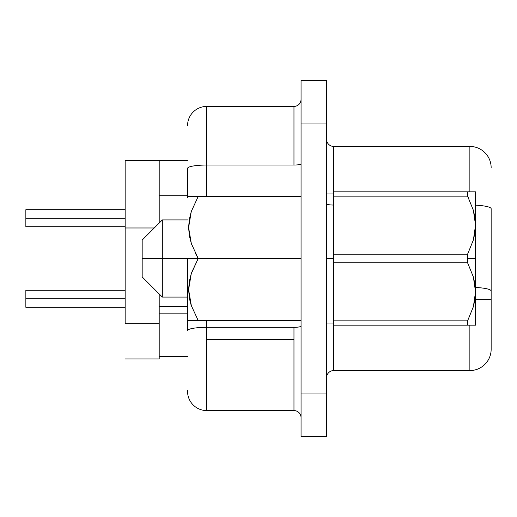 <?xml version="1.0" encoding="UTF-8"?>
<svg xmlns="http://www.w3.org/2000/svg" width="517" height="517" viewBox="0 0 517 517"><rect width="100%" height="100%" fill="white"/><g stroke="black" fill="none" stroke-linecap="round" stroke-linejoin="round"><path stroke-width="0.78" d="M191.691 244.625L191.807 244.955M187.568 219.912L162.319 219.912L142.175 240.056L142.175 258.5L162.319 258.5L162.319 219.912L162.319 258.5L198.211 258.5L191.329 243.552L189.332 235.7L188.608 227.577L189.28 219.512L191.258 211.576L198.211 196.421L191.852 196.421M195.09 252.671L197.824 257.821M189.306 196.421L191.29 196.421L189.306 196.421M187.568 197.462L187.568 168.368A19.148 3.328 0 0 1 206.722 165.039L293.966 165.039L293.966 106.424L206.722 106.424L206.722 165.039L293.966 165.039L293.966 106.424L206.722 106.424A19.148 19.148 0 0 0 187.568 125.579A19.148 19.148 0 0 1 206.722 106.424L206.722 165.039A19.148 3.328 180 0 0 187.568 168.368L187.568 197.462L188.608 196.421L191.29 196.421M333.685 258.5L326.595 258.5L333.685 258.5M125.153 218.213L25.85 218.213L25.85 226.724L25.85 209.702L25.85 218.213L125.153 218.213M125.153 298.787L25.85 298.787L25.85 307.298L25.85 290.276L25.85 298.787L125.153 298.787M187.568 306.432L159.197 306.432L159.197 313.825L187.568 313.825L159.197 313.825L159.197 356.381L187.568 356.381L159.197 356.381L159.197 358.934L125.153 358.934L159.197 358.934L159.197 293.966L159.197 306.432L187.568 306.432M293.966 327.326L206.722 327.326L206.722 339.643L293.966 339.643L293.966 327.326L206.722 327.326L206.722 320.579L206.722 327.326A19.148 3.328 180 0 0 187.568 330.654L187.568 319.538L187.568 330.654A19.148 3.328 0 0 1 206.722 327.326L206.722 410.576L293.966 410.576L293.966 339.643L206.722 339.643L206.722 410.576L293.966 410.576L293.966 327.326A7.096 1.234 180 0 0 301.056 326.098A7.096 1.234 0 0 1 293.966 327.326M475.543 299.64L491.15 299.64L491.15 291.019A21.281 3.697 180 0 0 475.543 287.458A21.281 3.697 0 0 1 491.15 291.019L491.15 349.292A21.281 21.281 0 0 1 469.869 370.566L469.869 325.174L469.869 370.566A21.281 21.281 0 0 0 491.15 349.292L491.15 299.64L475.543 299.64M191.691 272.375L198.211 258.5L191.258 273.655L188.608 289.656L191.329 305.631L198.211 320.579L301.056 320.579L198.211 320.579L191.329 305.631L189.332 297.779L188.608 289.656L189.28 281.591L191.258 273.655L198.211 258.5L301.056 258.5L187.568 258.5L187.568 319.538L187.568 258.5L142.175 258.5L142.175 276.944L142.175 240.056M474.981 284.285L475.543 291.84L475.543 258.5L467.601 258.5L467.601 262.823L473.365 276.944L474.981 284.285M475.543 325.174L467.601 325.174L475.543 325.174L475.543 291.84L474.987 299.304L473.391 306.626L467.601 320.85L473.365 306.736L467.601 320.85L467.601 325.174L467.601 320.85L333.685 320.85L333.685 325.174L475.543 325.174L475.543 225.16L474.987 232.631L473.391 239.953L467.601 254.177L467.601 258.5L475.543 258.5L475.543 191.826L467.601 191.826L467.601 196.15L473.365 210.264L474.981 217.612L475.543 225.16L474.987 217.696M468.415 197.752L467.601 196.15L467.601 191.826L475.543 191.826L333.685 191.826L333.685 196.15L467.601 196.15L473.365 210.264L475.543 225.16L475.543 191.826M475.543 225.16L473.391 239.953L467.601 254.177L333.685 254.177L333.685 262.823L467.601 262.823L467.601 254.177L333.685 254.177L333.685 370.566L469.869 370.566L333.685 370.566A7.096 7.096 0 0 0 326.595 377.662A7.096 7.096 0 0 1 333.685 370.566L333.685 325.174L467.601 325.174M326.595 436.535L326.595 80.465L301.056 80.465L301.056 123.027L301.056 80.465L326.595 80.465L326.595 393.973L301.056 393.973L301.056 123.027L326.595 123.027L301.056 123.027L301.056 436.535L301.056 393.973L326.595 393.973L326.595 436.535L301.056 436.535L326.595 436.535M125.153 323.661L125.153 227.984L125.153 323.661L159.197 323.661L125.153 323.661M125.153 160.335L125.153 227.984L154.247 227.984L125.153 227.984L125.153 160.335L159.197 160.335L159.197 223.034L159.197 195.781L187.568 195.781L159.197 195.781L159.197 160.619L187.568 160.619L125.153 160.335M187.568 390.193L187.568 391.421A19.148 19.148 0 0 0 206.722 410.576A19.148 19.148 0 0 1 187.568 391.421M467.601 191.826L333.685 191.826L333.685 146.434A7.096 7.096 0 0 1 326.595 139.338A7.096 7.096 0 0 0 333.685 146.434L469.869 146.434A21.281 21.281 0 0 1 491.15 167.708A21.281 21.281 0 0 0 469.869 146.434L469.869 191.826L469.869 146.434L333.685 146.434L333.685 254.177L333.685 196.15L467.601 196.15M491.15 208.739L491.15 291.019L491.15 208.739A21.281 3.697 180 0 0 475.543 205.178A21.281 3.697 0 0 1 491.15 208.739M206.722 196.421L206.722 165.039L206.722 196.421M333.678 205.042A7.096 1.234 -0 0 1 326.595 203.821M293.966 106.424A7.096 7.096 0 0 0 301.056 99.335A7.096 7.096 0 0 1 293.966 106.424M301.056 163.805A7.096 1.234 0 0 1 293.966 165.039A7.096 1.234 180 0 0 301.056 163.805M301.056 417.665A7.096 7.096 0 0 0 293.966 410.576A7.096 7.096 0 0 1 301.056 417.665M191.329 211.369L198.211 196.421L301.056 196.421L198.211 196.421L191.258 211.576L188.608 227.577L191.329 243.552L198.211 258.5M190.986 304.571L189.674 299.537M187.568 319.538L188.608 320.579L197.507 320.579M190.521 320.579L189.745 320.579M197.371 320.579L195.814 320.579M187.568 297.088L162.319 297.088L162.319 258.5L162.319 297.088L142.175 276.944M333.685 262.823L467.601 262.823L473.365 276.944L475.543 291.84L473.391 306.626L467.601 320.85L333.685 320.85L333.685 262.823M475.543 291.84L473.391 277.047M326.595 323.047L333.685 323.047M125.153 226.724L25.85 226.724M125.153 307.298L25.85 307.298M125.153 290.276L25.85 290.276M125.153 209.702L25.85 209.702M326.595 193.953L333.685 193.953"/></g></svg>
